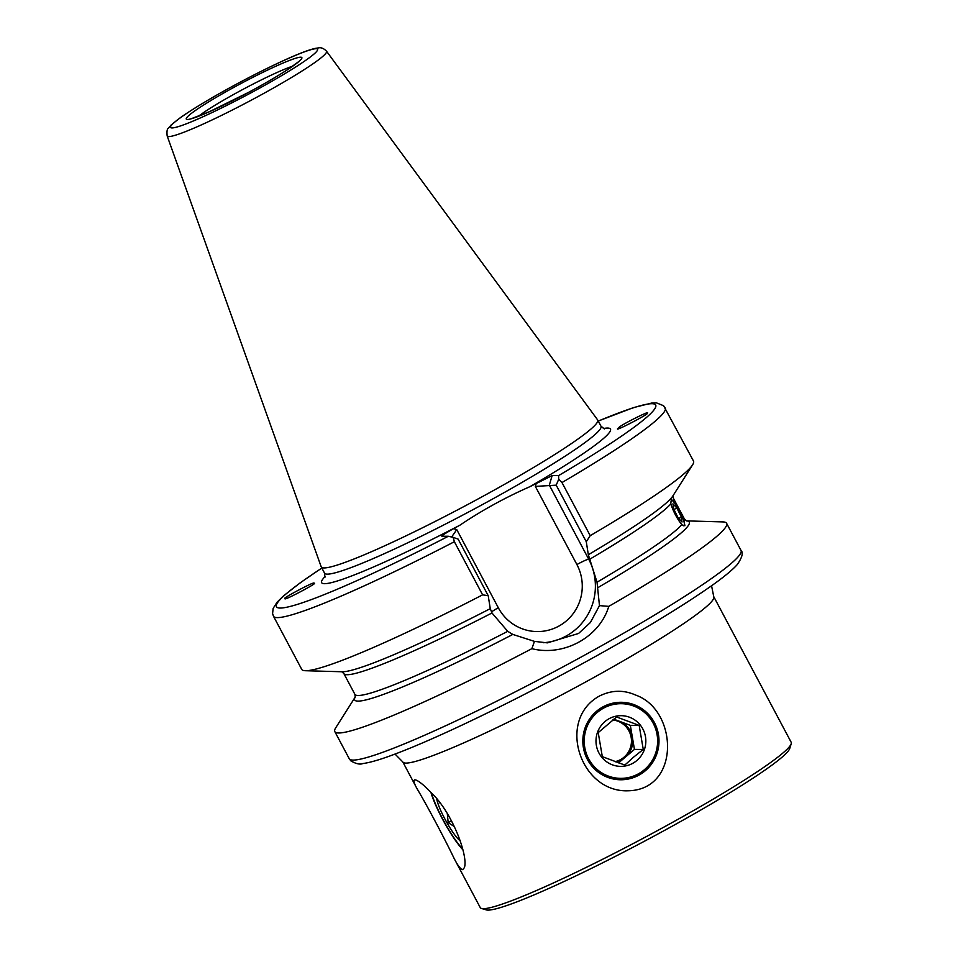 <?xml version="1.0" encoding="UTF-8"?>
<svg xmlns="http://www.w3.org/2000/svg" width="958" height="958" viewBox="0 0 958 958"><rect width="100%" height="100%" fill="white"/><g stroke="black" fill="none" stroke-linecap="round" stroke-linejoin="round"><path stroke-width="1.44" d="M414.91 779.824L415.724 779.968C419.053 781.105 424.382 785.512 431.699 793.176C452.595 813.138 468.438 856.404 464.391 867.649L462.666 869.648C460.678 869.373 457.852 865.673 454.188 858.572C444.716 838.717 426.25 804.013 417.029 788.697C413.856 782.937 413.149 779.98 414.91 779.824M711.555 585.757L713.758 596.678L791.164 742.258A176.068 15.316 152 0 1 791.2 743.755A176.068 15.316 152 0 1 648.65 835.364A176.068 15.316 152 0 1 483.419 908.675A176.068 15.316 152 0 1 481.467 908.447A176.068 15.316 152 0 1 480.245 907.585L454.188 858.572M635.573 695.041C678.001 709.83 680.791 789.751 628.185 790.781C580.213 792.733 556.311 719.925 599.277 696.119C611.36 690.047 623.454 689.688 635.573 695.041M321.828 568.022L300.596 582.536L283.484 595.9L277.113 602.187L273.138 608.39L272.587 613.635L273.473 616.222L301.722 669.343A221.849 19.292 -28 0 0 305.339 670.72A221.849 19.292 -28 0 0 482.616 594.846L454.367 541.725L453.158 537.366L448.32 536.264L441.877 536.252C441.506 535.761 445.422 533.235 453.601 528.66L459.876 525.212C481.826 510.41 505.213 497.549 530.014 486.628L552.131 475.611L558.574 475.611L558.706 479.311L561.975 482.545L590.212 535.666L586.284 541.737L588.332 554.73L597.026 582.201A186.642 16.226 -28 0 0 681.713 524.84L684.922 525.714L684.347 522.996M672.54 500.723L671.462 499.369L670.66 504.076A186.642 16.226 -28 0 1 590.08 559.017M597.026 582.201L599.469 605.624L608.773 606.366A221.849 19.292 -28 0 0 726.595 523.296A221.849 19.292 -28 0 0 722.979 521.918L686.479 520.889M647.057 413.437L647.165 413.209C651.572 409.725 622.652 423.963 619.096 427.292L617.766 428.561C613.575 432.465 650.674 413.066 647.057 413.437M285.077 598.307L285.017 598.63C283.077 601.373 318.044 582.787 314.248 583.41L314.116 583.051C313.589 581.614 281.269 599.085 285.077 598.307M590.212 535.666A221.849 19.292 -28 0 0 692.61 464.81A221.849 19.292 -28 0 0 693.496 461.038L663.595 405.725L656.517 402.887L651.608 403.079L633.382 407.641L598.247 421.041M512.817 634.424A189.456 16.478 -28 0 1 355.25 697.017L335.707 727.829A221.849 19.292 -28 0 0 334.821 731.601A221.849 19.292 -28 0 0 531.87 648.662L534.444 641.381L512.817 634.424L507.716 631.322L492.089 613.12L490.256 608.665L488.209 595.684L482.616 594.846M608.773 606.366C599.72 637.046 563.819 656.829 531.87 648.662M167.159 135.904L321.205 566.813A156.525 13.616 -28 0 0 321.277 566.968A156.525 13.616 -28 0 0 465.875 505.501A156.525 13.616 -28 0 0 597.684 419.999A156.525 13.616 -28 0 0 597.6 419.855L326.498 51.181C323.78 48.403 321.122 47.301 318.487 47.9L315.062 48.415C308.943 49.828 299.614 53.349 287.089 58.977C269.306 66.988 249.87 76.772 228.782 88.328C208.09 99.752 191.959 109.511 180.403 117.63L171.243 124.887L168.261 128.36C167.087 129.007 166.716 131.521 167.159 135.904A90.232 7.844 -28 0 0 250.553 100.566A90.232 7.844 -28 0 0 326.498 51.181M586.284 541.737L556.203 485.167L535.342 486.401L536.288 483.179M556.203 485.167L558.706 479.311M453.158 537.366L458.128 539.103L488.209 595.684M534.444 641.381L547.377 642.866L578.584 633.466L590.391 622.52L599.469 605.624M453.601 528.66L456.762 529.618L451.649 536.971M791.2 743.755L789.739 748.473A172.548 15.005 152 0 1 650.027 838.25A172.548 15.005 152 0 1 488.113 910.1A172.548 15.005 152 0 1 486.197 909.872L481.467 908.447M430.908 792.326A38.739 6.203 -118.8 0 0 462.882 849.746M602.798 706.956A38.739 38.092 90.1 0 0 583.985 750.497A38.739 38.092 90.1 0 0 620.844 779.764A38.739 38.092 90.1 0 0 658.996 741.085A38.739 38.092 90.1 0 0 620.976 702.286A38.739 38.092 90.1 0 0 602.798 706.956M683.916 525.846A14.478 2.694 62.9 0 0 684.491 524.685A14.478 2.694 62.9 0 0 676.623 505.956A14.478 2.694 62.9 0 0 672.049 500.327A14.478 2.694 62.9 0 0 671.055 499.968M670.54 502.088A14.478 2.694 62.9 0 0 675.977 515.823A14.478 2.694 62.9 0 0 683.377 525.75M672.947 503.824L673.558 508.71L678.084 517.799L682.012 521.99L681.401 517.116L676.875 508.027L672.947 503.824M673.953 509.512L676.875 508.027M678.731 518.482L681.401 517.116M436.788 798.996A25.351 4.06 -118.8 0 0 446.596 822.108A25.351 4.06 -118.8 0 0 460.295 840.813M439.183 802.002L440.369 803.558M447.302 813.617L448.176 822.659L454.499 826.658M431.483 792.949A37.326 5.976 -118.8 0 0 462.666 848.908M451.505 820.826L448.176 822.659M636.878 760.496A25.351 24.932 90.1 0 0 629.514 717.231A25.351 24.932 90.1 0 0 596.355 745.348A25.351 24.932 90.1 0 0 636.878 760.496M633.454 757.251L643.261 749.443L639.166 725.398L616.641 716.991L598.223 732.607L602.319 756.652L624.832 765.071L633.454 757.251M644.423 769.693A37.326 36.703 90.1 0 0 633.573 705.986A37.326 36.703 90.1 0 0 584.751 747.396A37.326 36.703 90.1 0 0 644.423 769.693M613.767 719.183L630.352 725.386L639.166 725.398M630.352 725.386L634.447 749.419L643.261 749.443M634.447 749.419L618.569 762.891M615.563 761.814A21.124 20.777 90.1 0 0 612.857 719.901M615.108 761.646A21.124 20.777 90.1 0 0 612.749 719.985M713.758 596.678A176.068 15.316 152 0 1 577.997 686.144A176.068 15.316 152 0 1 406.012 763.095A176.068 15.316 152 0 1 402.839 761.993L417.029 788.697M588.332 554.73A189.456 16.478 -28 0 0 672.887 495.921L692.61 464.81M672.923 501.094A186.642 16.226 -28 0 0 673.426 498.316L673.091 495.561M684.012 521.799A186.642 16.226 -28 0 0 684.479 519.08L673.426 498.316M597.792 587.685A189.456 16.478 -28 0 0 686.503 520.889M530.014 486.628A163.578 14.226 -28 0 0 603.336 428.537M558.574 475.611A214.808 18.681 -28 0 0 598.271 421.089M321.852 568.07A214.808 18.681 -28 0 0 290.058 606.474A214.808 18.681 -28 0 0 448.32 536.264M325.193 576.429A163.578 14.226 -28 0 0 459.876 525.212M273.473 616.222A221.849 19.292 -28 0 0 454.367 541.725M561.975 482.545A221.849 19.292 -28 0 0 665.247 407.916M305.339 670.72L342.174 671.762A189.456 16.478 -28 0 0 490.256 608.665M341.755 671.738L343.85 673.558A186.642 16.226 -28 0 0 492.005 612.964M343.85 673.558L354.891 694.334A186.642 16.226 -28 0 0 507.716 631.322M334.821 731.601L349.239 758.712A221.849 19.292 -28 0 0 554.179 671.594A221.849 19.292 -28 0 0 741.013 550.407L726.595 523.296M292.645 66.174A59.863 5.209 -28 0 0 235.776 93.273A59.863 5.209 -28 0 0 198.51 116.229M232.123 88.316A65.503 5.7 -28 0 0 200.964 115.331A65.503 5.7 -28 0 0 299.088 61.36A65.503 5.7 -28 0 0 232.123 88.316M228.878 88.304A83.262 7.245 -28 0 0 189.277 122.648A83.262 7.245 -28 0 0 314.008 54.043A83.262 7.245 -28 0 0 228.878 88.304M321.277 566.968L324.57 573.171A156.525 13.616 -28 0 0 469.169 511.704A156.525 13.616 -28 0 0 600.977 426.19L597.684 419.999M456.762 529.618L498.316 607.755A45.421 44.667 90.1 0 0 558.849 626.101A45.421 44.667 90.1 0 0 576.896 564.537L535.342 486.401M552.131 475.611L549.329 485.155L588.691 559.185A56.702 55.744 -89.9 0 1 543.414 642.722M590.164 559.185L588.691 559.185A11.268 0.982 152 0 0 576.896 564.537M498.316 607.755A11.268 0.982 -28 0 0 491.49 611.934M684.479 519.08L686.563 520.913M354.891 694.334L355.238 697.089M190.75 118.912L209.419 111.691L248.29 92.507C264.911 83.585 278.455 75.646 288.933 68.713L299.219 61.24M324.57 573.171L324.894 577.542M600.977 426.19L604.426 428.921M349.239 758.712L350.891 760.903C356.053 763.861 360.052 764.747 362.878 763.55C370.183 762.592 380.937 759.419 395.151 754.018C413.581 747.06 436.441 737.145 463.732 724.296C499.429 707.435 536.923 688.347 576.225 667.043C634.543 635.25 679.653 608.15 711.566 585.757C723.793 577.111 732.355 570.058 737.241 564.597C742.199 557.448 743.456 552.718 741.013 550.407M402.839 761.993L395.019 754.066"/></g></svg>
